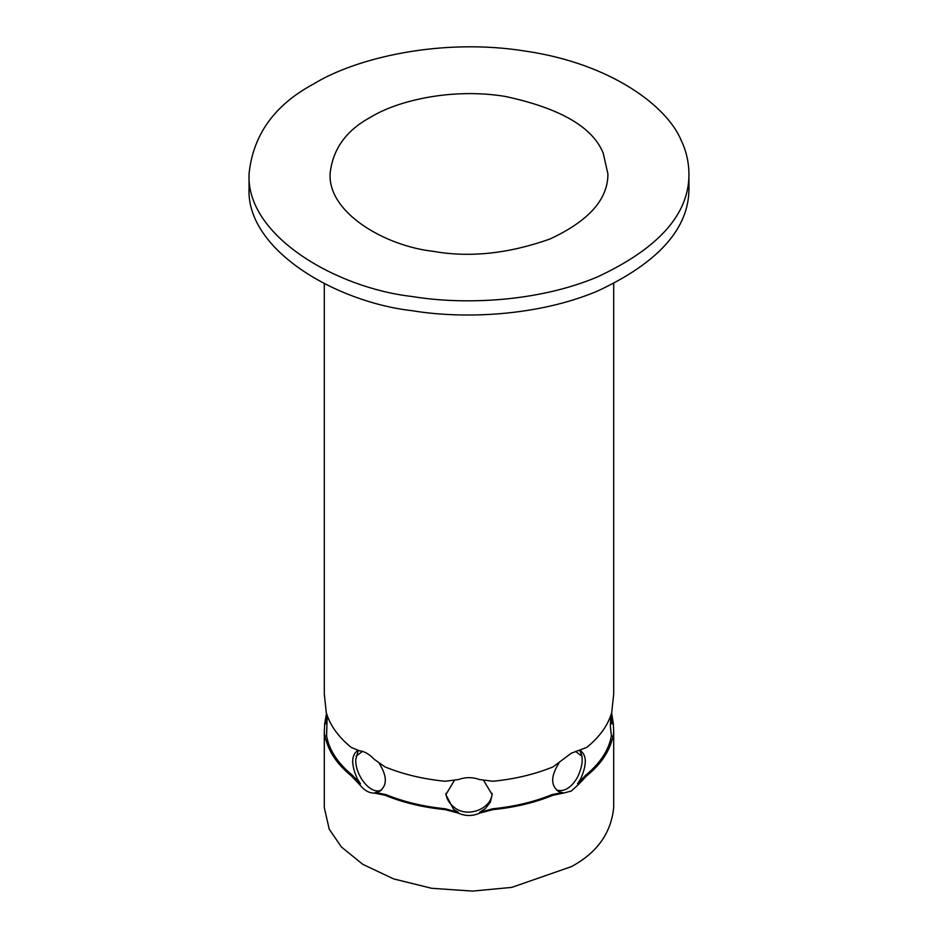 <?xml version="1.0" encoding="UTF-8"?>
<svg xmlns="http://www.w3.org/2000/svg" width="938" height="938" viewBox="0 0 938 938"><rect width="100%" height="100%" fill="white"/><g stroke="black" fill="none" stroke-linecap="round" stroke-linejoin="round"><path stroke-width="1.41" d="M611.107 714.604L611.846 723.726L613.311 723.726L613.698 731.945L613.311 735.978L611.412 736.06L610.239 741.008L611.717 741.008L613.311 735.978M610.802 715.495L610.357 726.411L611.412 736.06M324.302 283.663L324.302 694.143L326.283 712.645C330.024 725.309 338.337 736.893 351.211 747.387L359.453 750.822C364.096 751.115 369.091 754 374.461 759.487L384.955 766.874C403.129 774.307 423.19 779.103 445.14 781.26L458.389 779.56C465.459 777.051 472.541 777.051 479.611 779.56L492.86 781.26C514.81 779.103 534.871 774.307 553.045 766.874L571.312 753.214L586.789 747.387C599.663 736.893 607.976 725.309 611.717 712.645L613.698 694.143L613.698 283.663M611.717 741.008C607.976 753.671 599.663 765.256 586.801 775.738L585.746 775.14C598.362 764.822 606.523 753.449 610.239 741.008M580.235 750.635L580.528 750.752C586.883 755.43 586.883 764.88 580.54 779.115L577.503 783.828L578.547 784.426L586.801 775.738M578.547 784.426L571.312 791.027L563.539 793.091L558.872 791.613C550.606 785.821 550.606 776.371 558.872 763.251M613.698 731.945L613.698 807.583C611.072 833.214 596.955 852.9 571.312 866.653L511.796 887.383L472.6 891.1L431.55 888.274L393.55 878.871L362.818 864.344L341.444 847.026L329.226 829.204L324.302 807.583L324.302 731.945L324.689 723.726L326.154 723.726L326.893 714.604M483.832 780.779L492.157 794.65L490.386 802.06L485.368 808.568L479.611 812.32L492.872 808.767C514.423 806.621 534.121 801.908 551.99 794.627L553.033 795.236L563.539 793.091M553.033 795.236C534.871 802.658 514.821 807.454 492.872 809.623L492.872 808.767M479.611 812.32L479.611 813.164L492.872 809.623M479.611 813.164C472.541 816.271 465.459 816.271 458.389 813.164L458.389 812.32L453.687 809.447L445.843 794.65L454.168 780.779M379.96 791.191L375.493 792.493L386.01 794.627C403.879 801.908 423.577 806.621 445.128 808.767L445.128 809.623L458.389 813.164M445.128 809.623C423.179 807.454 403.129 802.658 384.967 795.236L386.01 794.627M375.493 792.493L374.461 793.091L384.967 795.236M374.461 793.091C369.091 793.22 364.096 790.335 359.453 784.426L360.497 783.828L357.46 779.115C351.117 764.88 351.117 755.43 357.472 750.752L356.803 751.08M351.199 775.738C338.337 765.256 330.024 753.671 326.283 741.008L324.689 735.978L326.588 736.06L327.761 741.008C331.477 753.449 339.638 764.822 352.254 775.14L351.199 775.738L359.453 784.426M324.689 735.978L324.302 731.945M326.518 713.443L324.689 723.726M613.311 723.726L611.717 713.443M326.588 736.06L327.198 715.495M352.254 775.14L360.497 783.828M379.128 791.613C387.394 785.821 387.394 776.371 379.128 763.251M358.222 750.717L355.772 759.51C354.963 774.354 369.877 795.236 381.414 790.159M445.128 808.767L458.389 812.32M445.902 793.396C446.476 798.695 449.068 803.198 453.687 806.926C466.995 818.71 491.723 808.849 492.098 793.396M556.586 790.159C564.43 792.024 571.383 787.744 577.456 777.332C582.885 765.748 583.659 756.872 579.778 750.717M558.04 791.191L558.872 791.613M581.197 751.08L580.528 750.752M551.99 794.627L562.507 792.493M577.503 783.828L585.746 775.14M313.468 84.057C274.471 104.986 253.002 134.943 249.051 173.94C245.932 235.93 336.566 288.048 412.075 296.502C463.712 305.096 537.791 302.013 597.236 277.015C658.699 248.406 689.278 214.028 688.949 173.893C688.773 162.016 686.276 151.053 681.457 140.981C667.364 105.888 610.345 63.561 525.925 51.191C442.091 37.532 356.065 57.734 313.468 84.057M370.78 117.133C397.677 100.507 452.01 87.762 504.949 96.38C559.904 108.105 592.652 127.017 603.181 153.093L607.906 173.87C608.117 199.219 588.806 220.934 549.985 239.002C508.537 253.717 469.563 257.821 433.051 251.314C385.366 245.967 328.124 213.055 330.094 173.905C332.58 149.271 346.145 130.359 370.78 117.133M362.514 751.361L356.018 756.204M581.982 756.204L575.486 751.361M249.051 188.128C245.932 250.106 336.566 302.224 412.075 310.689C463.712 319.283 537.791 316.188 597.236 291.202C658.699 262.581 689.278 228.204 688.949 188.069M326.283 741.008L327.761 741.008M249.051 188.022L249.051 173.847M688.949 188.022L688.949 173.847"/></g></svg>

